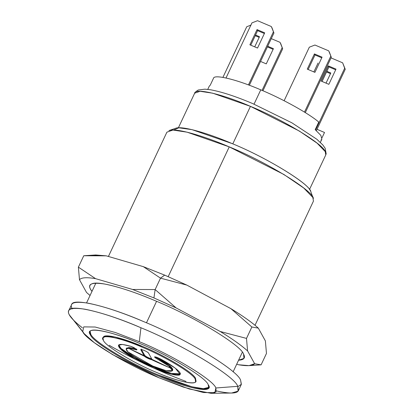 <?xml version="1.0" encoding="UTF-8"?>
<svg xmlns="http://www.w3.org/2000/svg" width="414" height="414" viewBox="0 0 414 414"><rect width="100%" height="100%" fill="white"/><g stroke="black" fill="none" stroke-linecap="round" stroke-linejoin="round"><path stroke-width="0.62" d="M92.922 255.386L106.274 255.842L143.353 266.663L164.668 275.124L186.802 285.08L230.94 308.678C242.956 316.006 252.085 322.49 258.326 328.136L265.379 340.908L266.466 353.442L265.379 340.908L258.326 328.136L251.867 327.003L246.501 338.409L247.588 350.943C241.352 345.302 232.223 338.818 220.207 331.49L176.069 307.892L153.93 297.935L132.62 289.474L95.541 278.648L132.62 289.474L155.141 289.562L160.508 278.156L155.141 289.562L176.069 307.892L155.141 289.562L153.93 297.935L155.141 289.562L132.62 289.474L153.93 297.935L176.069 307.892L220.207 331.49L246.501 338.409L220.207 331.49C232.223 338.818 241.352 345.302 247.588 350.943L246.501 338.409L251.867 327.003L230.94 308.678L251.867 327.003L258.326 328.136C252.085 322.49 242.956 316.006 230.94 308.678L186.802 285.08L160.508 278.156L186.802 285.08L164.668 275.124L160.508 278.156L143.353 266.663L160.508 278.156L164.668 275.124L143.353 266.663L106.274 255.842L83.752 255.748L78.386 267.154L95.541 278.648C86.743 277.157 81.392 277.504 79.478 279.693L86.531 292.465L90.05 295.492L86.531 292.465L79.478 279.693L78.386 267.154L79.478 279.693C81.392 277.504 86.743 277.157 95.541 278.648L78.386 267.154L83.752 255.748L106.274 255.842L95.789 254.972M261.099 364.848L254.646 363.715L249.062 365.629L238.578 364.76L236.704 364.211L238.578 364.76C247.375 366.25 252.731 365.904 254.646 363.715L261.099 364.848L266.466 353.442L261.099 364.848L249.197 365.619M247.588 350.943L254.646 363.715L247.588 350.943M243.567 354.13L243.949 358.4L238.578 360.221C243.489 359.901 245.331 358.25 244.1 355.264L243.567 354.13C241.3 345.281 192.903 316.001 155.566 300.885C135.999 292.538 119.087 286.928 104.83 284.056C92.115 282.11 87.354 283.854 90.552 289.277L91.98 291.389C88.886 287.575 88.927 285.023 92.099 283.735C98.806 280.594 128.775 289.277 155.566 300.885C192.903 316.001 241.3 345.281 243.567 354.13M95.712 283.181L95.365 284.195L95.712 283.181M271.284 38.637L280.066 42.357L282.674 48.821L280.64 43.398L282.674 48.821L262.942 90.764L282.674 48.821L280.066 42.357L271.284 38.637M260.551 61.448L266.269 63.87L273.426 48.666L267.708 46.239L273.426 48.666L266.269 63.87L260.551 61.448M267.397 46.906L273.116 49.328L267.397 46.906M262.052 90.387L282.1 47.781L262.052 90.387M257.555 20.7L271.325 26.537L273.939 33.001L271.905 27.578L273.939 33.001L249.352 85.253L273.939 33.001L271.325 26.537L257.555 20.7L251.94 22.879L257.555 20.7M249.885 44.805L257.534 48.05L264.691 32.841L257.037 29.601L257.611 30.641L264.375 33.508L257.611 30.641L257.037 29.601L249.885 44.805L257.037 29.601L264.691 32.841L257.534 48.05L249.885 44.805M250.77 45.183L257.611 30.641L250.77 45.183M248.447 84.911L273.364 31.961L248.447 84.911M251.94 22.879L226.008 77.998L251.94 22.879M259.18 37.364L255.236 35.692L259.18 37.364M251.039 25.073L246.749 26.739L222.903 77.408L246.749 26.739L250.884 25.13M255.547 35.03L259.495 36.701L254.713 46.854L259.495 36.701L255.547 35.03M326.548 71.979L330.496 73.651L326.548 71.979M330.807 72.983L326.863 71.311L330.807 72.983L326.03 83.142L330.807 72.983M318.061 63.021L313.869 71.927L318.061 63.021M328.711 50.855L331.319 57.323L329.285 51.9L331.319 57.323L305.304 112.613L331.319 57.323L328.711 50.855L314.935 45.022L328.711 50.855M307.266 69.128L314.914 72.367L322.071 57.163L314.417 53.918L307.266 69.128L314.417 53.918L314.997 54.964L314.417 53.918L322.071 57.163L314.914 72.367L307.266 69.128M308.151 69.505L314.997 54.964L321.756 57.825L314.997 54.964L308.151 69.505M309.325 47.201L314.935 45.022L309.325 47.201L284.128 100.737L309.325 47.201M304.476 112.101L330.745 56.278L304.476 112.101M345.25 69.283L316.363 130.674L345.25 69.283L342.642 62.819L331.045 57.908L342.642 62.819L345.25 69.283L342.642 62.819L344.676 68.243L315.608 130.022L344.676 68.243L345.25 69.283M335.692 69.79L328.928 66.923L322.082 81.465L328.928 66.923L328.354 65.883L336.002 69.128L328.845 84.332L321.197 81.092L328.354 65.883L321.197 81.092L328.845 84.332L336.002 69.128L328.354 65.883L328.928 66.923L335.692 69.79M210.24 85.196L213.821 77.589C217.215 74.701 238.888 80.357 260.773 89.838L254.036 104.157L260.773 89.838C282.364 98.78 309.129 113.659 318.764 122.073L315.189 129.675L320.85 135.378L321.859 139.192L320.845 135.368L315.189 129.675L318.764 122.073C309.129 113.659 282.364 98.78 260.773 89.838C238.888 80.357 217.215 74.701 213.821 77.589L210.24 85.196L209.313 86.091M324.514 132.48L322.014 137.79L324.514 132.48L317.01 129.303L324.514 132.48M250.449 106.357L232.792 143.865L250.449 106.357L212.739 93.197L200.04 91.297L194.663 93.202C195.449 87.561 223.865 94.728 250.449 106.357C282.188 119.201 323.324 144.088 325.249 151.612L325.777 154.898L325.249 151.612L317.088 143.161L299.296 131.026L250.449 106.357M321.637 139.523L320.938 140.082M255.019 325.285L313.439 201.132L312.855 197.462L303.731 188.018L283.844 174.454L229.247 146.877L168.193 276.635L229.247 146.877L187.107 132.175L172.912 130.048L166.899 132.175L108.416 256.463M156.575 301.314L146.463 322.806L156.575 301.314M173.569 130.053L178.827 127.807L192.044 129.654L232.083 143.565C265.317 157.015 308.389 183.076 310.407 190.952M229.247 146.877C266.512 161.936 313.652 191.04 313.357 198.534L310.878 191.961C311.157 184.939 266.999 157.672 232.083 143.565C208.242 133.236 181.57 125.504 175.598 128.304L168.953 130.586C175.329 127.6 203.797 135.849 229.247 146.877M216.538 390.935C229.703 393.838 236.999 393.719 238.428 390.578L241.29 384.492L240.606 380.238C238.112 370.504 184.877 338.295 143.803 321.673C109.405 306.629 72.631 297.345 71.612 304.647L68.75 310.733C67.151 313.781 71.71 319.479 82.422 327.826M169.093 367.472L128.449 348.221C143.544 356.087 157.889 362.835 171.484 368.476M238.428 390.578L237.745 386.324C235.25 376.59 182.015 344.376 140.941 327.753C106.543 312.71 69.769 303.431 68.75 310.733M109.224 345.292C134.71 359.957 162.485 372.709 185.995 381.418M84.14 333.612L69.428 314.982C65.914 309.015 71.146 307.1 85.134 309.237C100.819 312.399 119.418 318.573 140.941 327.753C182.015 344.376 235.25 376.59 237.745 386.324L215.854 387.99L216.113 391.799L210.99 393.3L189.245 388.974L159.297 377.889L112.618 354.612L94.247 342.652L84.14 333.612L82.733 331.567L83.721 326.879L95.153 327.024L115.496 332.551L139.29 341.664C171.779 354.814 213.883 380.29 215.854 387.99C213.883 380.29 171.779 354.814 139.29 341.664L115.496 332.551L95.153 327.024L83.721 326.879L82.733 331.567C84.704 339.263 126.808 364.739 159.297 377.889L183.097 387.002L203.434 392.534L214.866 392.674L215.854 387.99L237.745 386.324L238.071 391.137L231.592 393.036L210.99 393.3M140.941 327.753L139.29 341.664L140.941 327.753M152.699 367.596L141.096 362.136M69.428 314.982L82.733 331.567L69.428 314.982M208.206 384.746C215.218 393.792 187.687 388.875 158.148 375.808C129.396 364.17 92.131 341.622 90.381 334.807C83.369 325.761 110.9 330.677 140.439 343.749C169.191 355.383 206.462 377.93 208.206 384.746L208.682 387.721C207.968 392.834 182.227 386.34 158.148 375.808C129.396 364.17 92.131 341.622 90.381 334.807L89.905 331.831C90.619 326.718 116.36 333.218 140.439 343.749C169.191 355.383 206.462 377.93 208.206 384.746M208.816 387.323C206.995 391.804 181.777 385.201 158.505 375.048C129.753 363.409 92.488 340.862 90.738 334.046L90.128 331.469L90.738 334.046C92.488 340.862 129.753 363.409 158.505 375.048L191.811 386.754L203.409 388.679L208.816 387.323M195.201 379.234C193.84 373.925 164.798 356.356 142.395 347.284C123.631 339.082 103.572 334.02 103.019 338L103.391 340.318C104.747 345.633 133.789 363.202 156.192 372.269C174.956 380.471 195.015 385.537 195.568 381.553L195.201 379.234C193.84 373.925 164.798 356.356 142.395 347.284C119.377 337.099 97.921 333.27 103.391 340.318C104.747 345.633 133.789 363.202 156.192 372.269C179.21 382.453 200.666 386.283 195.201 379.234M195.568 381.553L195.925 380.792L195.558 378.474C194.197 373.164 165.155 355.595 142.752 346.528C123.993 338.321 103.935 333.26 103.376 337.239L103.019 338M103.252 337.648L106.465 335.92L115.294 337.043L142.752 346.528C165.155 355.595 194.197 373.164 195.558 378.474L195.693 381.149M172.431 370.665L172.788 369.904L169.124 365.293L157.465 358.11L157.108 358.871C155.198 357.831 154.37 357.153 154.619 356.842L156.508 357.173L159.711 358.571C172.203 364.998 182.093 372.672 180.095 374.385C179.572 376.802 166.863 373.754 153.894 368.103C141.143 362.85 125.059 353.696 120.733 349.225C115.801 344.029 119.149 343.056 130.772 346.306L136.485 349.157C137.334 349.933 136.972 350.104 135.404 349.675C126.684 347.237 124.174 347.967 127.874 351.864C131.119 355.217 143.182 362.084 152.745 366.023C163.96 370.618 170.511 372.186 172.395 370.732C172.731 368.548 167.639 364.594 157.108 358.871L154.619 356.842L156.508 357.173L159.711 358.571L175.257 368.144L180.147 374.292L171.738 374.318L153.894 368.103L134.1 358.369L120.733 349.225L118.445 345.26L122.363 344.432L130.772 346.306L133.919 347.594L136.946 349.804L135.404 349.675L135.761 348.914L129.453 347.506L126.513 348.127L126.156 348.888L127.874 351.864L152.745 366.023L166.128 370.685L172.431 370.665L168.767 366.054L157.108 358.871L157.465 358.11L155.467 356.873L157.465 358.11C167.996 363.834 173.093 367.787 172.752 369.971M140.869 349.83C139.916 348.397 147.989 351.817 148.522 353.07L151.969 359.316C152.073 359.844 150.991 359.647 148.719 358.736C146.375 357.691 144.91 356.806 144.32 356.076L140.869 349.83C140.765 349.302 141.852 349.499 144.119 350.41C146.463 351.455 147.933 352.34 148.522 353.07L151.969 359.316C152.073 359.844 150.991 359.647 148.719 358.736C146.375 357.691 144.91 356.806 144.32 356.076L144.677 355.315L141.495 349.551L144.677 355.315C145.267 356.045 146.732 356.93 149.076 357.975C146.732 356.93 145.267 356.045 144.677 355.315L144.32 356.076L140.869 349.83L141.226 349.069L140.838 349.633M180.24 373.873L171.432 373.397L154.251 367.342L134.457 357.608L121.09 348.469L118.704 344.919L121.09 348.469C125.416 352.935 141.5 362.095 154.251 367.342C167.22 372.993 179.93 376.041 180.452 373.625M136.387 349.08L135.761 348.914L136.387 349.08M126.446 348.562L128.914 347.47L135.761 348.914L135.404 349.675L129.096 348.267L126.156 348.888M148.719 358.736L149.076 357.975L151.7 358.834L149.076 357.975L148.719 358.736M72.29 308.901C68.776 302.934 74.008 301.019 87.996 303.157C103.681 306.319 122.28 312.487 143.803 321.673C184.877 338.295 238.112 370.504 240.606 380.238L241.372 384.296L237.9 386.614M95.655 254.977L83.752 255.748M209.287 86.143L207.761 89.383M321.89 139.135L320.369 142.369M309.481 189.524L325.777 154.898L326.17 153.765L325.156 148.264L322.816 144.941L316.855 139.264L291.829 122.787L252.737 103.603C236.063 96.524 222.064 91.929 210.747 89.812L204.925 89.155L198.27 90.004C195.558 91.758 194.352 92.819 194.663 93.202L178.367 127.828M233.098 371.87L242.325 352.262M86.557 302.913L95.846 283.176"/></g></svg>
